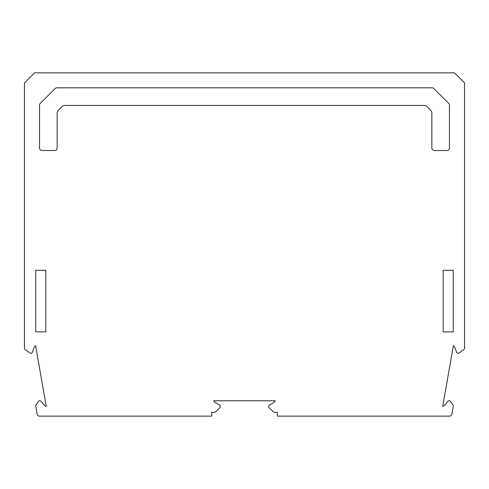 <?xml version="1.0" encoding="UTF-8"?>
<svg xmlns="http://www.w3.org/2000/svg" width="489" height="489" viewBox="0 0 489 489"><rect width="100%" height="100%" fill="white"/><g stroke="black" fill="none" stroke-linecap="round" stroke-linejoin="round"><path stroke-width="0.73" d="M277.385 412.368L277.385 416.139L449.415 416.139A2.512 2.512 0 0 0 451.897 414.061L453.217 406.518A2.512 2.512 0 0 0 452.796 404.635L450.546 401.445A1.632 1.632 0 0 0 447.955 401.341L444.88 405.051A6.284 6.284 0 0 1 442.734 406.377L453.382 345.692A6.284 6.284 0 0 1 454.947 347.667L456.573 352.202A1.632 1.632 0 0 0 459.049 352.991L463.474 349.898A2.512 2.512 0 0 0 464.55 347.832L464.55 82.922L454.489 72.861L34.511 72.861L24.45 82.922L24.45 347.832A2.512 2.512 0 0 0 25.526 349.898L29.951 352.991A1.632 1.632 0 0 0 32.427 352.202L34.053 347.667A6.284 6.284 0 0 1 35.618 345.692L46.266 406.377A6.284 6.284 0 0 1 44.12 405.051L41.045 401.341A1.632 1.632 0 0 0 38.454 401.445L36.204 404.635A2.512 2.512 0 0 0 35.783 406.518L37.103 414.061A2.512 2.512 0 0 0 39.585 416.139L211.615 416.139L211.615 412.368L214.133 412.368A2.512 2.512 0 0 0 215.912 411.628L219.903 407.624A1.632 1.632 0 0 0 219.555 405.045L215.368 402.661A6.284 6.284 0 0 1 213.693 400.778L275.307 400.778A6.284 6.284 0 0 1 273.632 402.661L269.445 405.045A1.632 1.632 0 0 0 269.097 407.624L273.088 411.628A2.512 2.512 0 0 0 274.867 412.368L277.385 412.368M453.236 331.897L453.236 270.283L443.175 270.283L443.175 331.897L453.236 331.897M448.725 103.399A2.512 2.512 0 0 1 449.458 105.178L449.458 147.996A2.512 2.512 0 0 1 446.946 150.514L434.373 150.514A2.512 2.512 0 0 1 431.854 147.996L431.854 113.509A5.031 5.031 0 0 0 430.381 109.952L427.331 106.902A5.031 5.031 0 0 0 423.774 105.428L65.226 105.428A5.031 5.031 0 0 0 61.669 106.902L58.619 109.952A5.031 5.031 0 0 0 57.146 113.509L57.146 147.996A2.512 2.512 0 0 1 54.627 150.514L42.054 150.514A2.512 2.512 0 0 1 39.542 147.996L39.542 105.178A2.512 2.512 0 0 1 40.275 103.399L55.11 88.564A2.512 2.512 0 0 1 56.889 87.824L432.111 87.824A2.512 2.512 0 0 1 433.89 88.564L448.725 103.399M35.764 331.897L45.825 331.897L45.825 270.283L35.764 270.283L35.764 331.897"/></g></svg>
